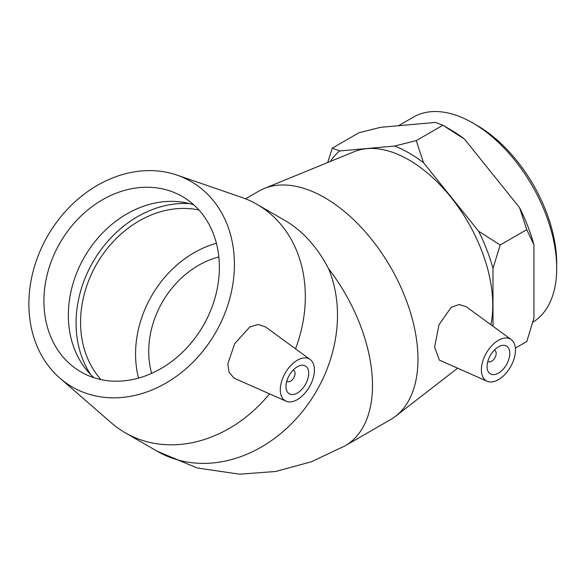 <?xml version="1.0" encoding="UTF-8"?>
<svg xmlns="http://www.w3.org/2000/svg" width="586" height="586" viewBox="0 0 586 586"><rect width="100%" height="100%" fill="white"/><g stroke="black" fill="none" stroke-linecap="round" stroke-linejoin="round"><path stroke-width="0.88" d="M556.7 268.307L556.7 263.348A112.593 65.002 -120 0 0 477.085 125.455L472.792 122.972A118.672 68.511 60 0 1 556.7 268.307A118.672 68.511 60 0 1 532.842 322.205M398.502 125.726L413.452 117.09A118.672 68.511 60 0 1 472.792 122.972M416.258 140.618L423.524 162.703A126.898 73.265 -120 0 0 394.664 146.046L416.258 140.618L442.862 125.258L450.026 129.396A126.898 73.265 60 0 1 464.456 139.072L442.862 125.258L435.596 122.415L380.541 127.33L358.947 132.751L332.343 148.119L339.609 150.961A126.898 73.265 -120 0 0 330.387 161.436M533.934 244.75L526.777 229.646L519.504 207.561A126.898 73.265 60 0 1 533.934 244.75L533.934 318.154L526.777 341.528L515.394 348.099M327.684 162.542L332.343 148.119M500.166 245.007L493.002 268.381A126.898 73.265 -120 0 0 478.572 231.192L500.166 245.007L526.777 229.646M464.456 139.072L519.504 207.561M423.524 162.703L478.572 231.192M339.609 150.961L394.664 146.046M493.002 268.381L493.002 326.27M494.21 350.23A6.431 3.714 -60 0 1 494.826 350.472A6.431 3.714 -60 0 1 494.826 357.9A6.431 3.714 -60 0 1 488.394 361.613A6.431 3.714 -60 0 1 487.882 361.196M293.125 370.147A6.431 3.714 -60 0 1 293.74 370.389A6.431 3.714 -60 0 1 293.74 377.816A6.431 3.714 -60 0 1 287.308 381.53A6.431 3.714 -60 0 1 286.788 381.112M101.012 379.618A101.305 82.714 120 0 1 96.675 264.037A101.305 82.714 120 0 1 198.94 210M138.538 378.117A101.305 82.714 120 0 1 216.402 243.263M151.635 373.377A86.105 70.305 120 0 1 218.842 256.968M305.387 384.541A16.078 9.281 -60 0 1 289.308 393.821A16.078 9.281 -60 0 1 289.308 375.252A16.078 9.281 -60 0 1 305.387 365.972A16.078 9.281 -60 0 1 305.387 384.541M285.287 372.938A24.121 13.925 -60 0 1 310.126 359.482A24.121 13.925 -60 0 1 309.408 386.863A24.121 13.925 -60 0 1 286.056 401.176A24.121 13.925 -60 0 1 284.862 400.524A24.121 13.925 -60 0 1 285.287 372.938M269.545 393.865A131.857 107.656 120 0 1 125.214 432.768A131.857 107.656 120 0 1 111.413 422.924L59.889 378.138A118.672 96.895 120 0 1 47.73 235.784A118.672 96.895 120 0 1 177.097 175.133A118.672 96.895 120 0 1 215.553 332.672A118.672 96.895 120 0 1 59.889 378.138M177.097 175.133L241.644 197.365A131.857 107.656 120 0 1 257.064 204.389A131.857 107.656 120 0 1 295.542 348.831M257.064 204.389L285.089 220.57C302.794 230.987 317.29 247.036 328.57 268.718A131.857 107.656 120 0 1 316.535 390.972A131.857 107.656 120 0 1 157.37 451.337L197.108 467.958L239.615 474.191L275.662 471.481L311.481 461.731L345.169 445.792A131.857 76.129 -120 0 0 372.484 385.434A131.857 76.129 -120 0 0 328.57 268.718M235.565 378.827L233.814 377.897L229.016 372.22L227.8 363.906L234.671 343.711L249.717 327.039L258.067 324.461L265.531 326.929L310.126 359.482M90.735 374.637A106.498 86.955 120 0 1 92.998 261.92A106.498 86.955 120 0 1 189.49 203.598M93.958 377.728A101.305 82.714 120 0 1 86.245 369.583A101.305 82.714 120 0 1 84.45 256.983A101.305 82.714 120 0 1 182.861 202.236A101.305 82.714 120 0 1 193.776 204.836M203.276 325.582A101.305 82.714 120 0 1 80.993 371.956A101.305 82.714 120 0 1 60.014 242.875A101.305 82.714 120 0 1 182.297 196.5A101.305 82.714 120 0 1 203.276 325.582M487.061 366.543A16.078 9.281 -60 0 1 494.086 350.362A16.078 9.281 -60 0 1 506.472 346.055A16.078 9.281 -60 0 1 506.472 364.624A16.078 9.281 -60 0 1 490.394 373.905A16.078 9.281 -60 0 1 487.061 366.543M515.49 350.135A24.121 13.925 -60 0 1 505.447 373.883A24.121 13.925 -60 0 1 487.142 381.259A24.121 13.925 -60 0 1 482.593 361.826A24.121 13.925 -60 0 1 499.045 339.946A24.121 13.925 -60 0 1 511.219 339.565A24.121 13.925 -60 0 1 515.49 350.135M487.142 381.259L439.375 360.119L434.607 347.168L438.973 324.776L451.22 307.313L459.094 304.515L466.148 306.668L511.219 339.565M345.169 445.792L390.65 419.539A131.857 76.129 -120 0 0 395.616 416.207A131.857 76.129 -120 0 0 417.965 359.174A131.857 76.129 -120 0 0 363.752 230.108A131.857 76.129 -120 0 0 264.169 188.524A131.857 76.129 -120 0 0 258.8 191.161L245.541 198.808M490.863 324.703A118.672 68.511 -120 0 0 492.775 305.218A118.672 68.511 -120 0 0 443.99 189.058A118.672 68.511 -120 0 0 354.362 151.627L264.169 188.524M293.74 370.389L293.19 370.074M287.308 381.53L286.759 381.215M125.214 432.768L157.37 451.337M286.056 401.176L235.565 378.834M494.826 350.472L494.284 350.157M488.394 361.613L487.852 361.298M457.622 368.191L395.616 416.207"/></g></svg>
